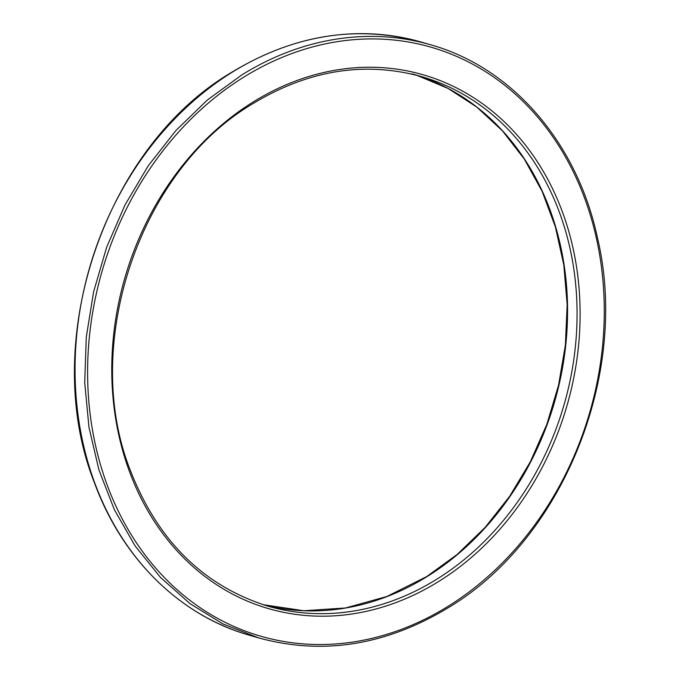 <?xml version="1.0" encoding="UTF-8"?>
<svg xmlns="http://www.w3.org/2000/svg" width="680" height="680" viewBox="0 0 680 680"><rect width="100%" height="100%" fill="white"/><g stroke="black" fill="none" stroke-linecap="round" stroke-linejoin="round"><path stroke-width="1.02" d="M421.328 42.092C357.332 24.573 294.219 34.586 231.982 72.131C104.193 147.016 38.692 342.482 94.409 482.69C122.018 558.484 179.809 615.468 249.169 635.154A308.771 255.68 -73.8 0 1 75.208 379.925A308.771 255.68 -73.8 0 1 232.407 72.097A308.771 255.68 -73.8 0 1 421.328 42.092L430.831 44.846A308.771 255.68 106.2 0 0 241.91 74.859L207.374 99.985L175.916 130.518L148.249 165.784L124.984 204.986L106.65 247.248L93.644 291.618L86.284 337.101L84.711 382.687L88.969 427.337L98.966 470.067L114.469 509.915L135.133 545.981L160.506 577.456L190 603.636L222.972 623.942L258.672 637.908C322.668 655.427 385.781 645.413 448.018 607.869C562.623 539.869 629.756 374.204 597.66 238.731C577.575 143.319 512.669 67.77 430.831 44.846M448.043 606.339A306.57 253.852 -73.8 0 1 108.638 488.912A306.57 253.852 -73.8 0 1 243.831 77.103A306.57 253.852 -73.8 0 1 583.236 194.531A306.57 253.852 -73.8 0 1 448.043 606.339M416.84 75.302A275.689 228.284 -73.8 0 1 567.502 304.666A275.689 228.284 -73.8 0 1 427.074 576.589A275.689 228.284 -73.8 0 1 263.168 604.698L303.832 610.742L345.534 607.979L386.911 596.479L426.649 576.615L457.198 554.421L485.078 527.459L509.651 496.332L530.383 461.72L546.813 424.388L558.569 385.169L565.403 344.921L567.154 304.529L563.796 264.902L555.39 226.907L542.147 191.377L524.34 159.103L502.384 130.79L476.756 107.066L448.035 88.434L416.84 75.302M438.498 581.596A277.899 230.112 -73.8 0 1 130.832 475.15A277.899 230.112 -73.8 0 1 253.376 101.855A277.899 230.112 -73.8 0 1 561.042 208.301A277.899 230.112 -73.8 0 1 438.498 581.596M421.608 76.619C364.863 61.055 308.779 69.98 253.351 103.385C139.256 170.153 80.546 345.321 130.381 470.509C157.769 540.779 203.609 585.99 267.894 606.135L267.894 606.135A275.689 228.284 106.2 0 0 436.577 579.343A275.689 228.284 106.2 0 0 576.929 304.495A275.689 228.284 106.2 0 0 421.608 76.619L412.105 73.865M249.169 635.154L258.672 637.908"/></g></svg>
